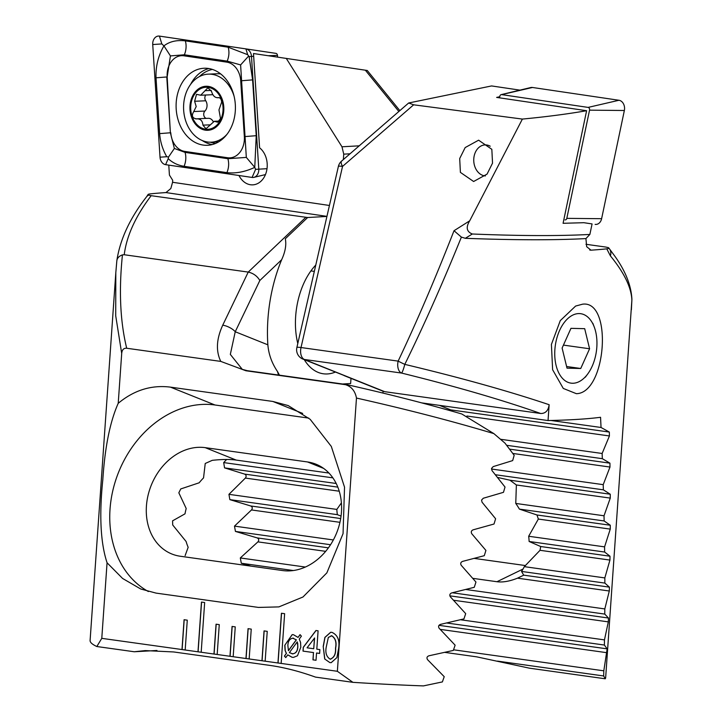 <?xml version="1.0" encoding="UTF-8"?>
<svg xmlns="http://www.w3.org/2000/svg" width="722" height="722" viewBox="0 0 722 722"><rect width="100%" height="100%" fill="white"/><g stroke="black" fill="none" stroke-linecap="round" stroke-linejoin="round"><path stroke-width="1.08" d="M238.964 175.5A20.035 15.397 -92.5 0 0 252.691 184.859A20.035 15.397 -92.5 0 0 267.167 167.116A20.035 15.397 -92.5 0 0 259.595 147.802L253.494 53.536L367.263 70.485L399.844 110.628M335.333 372.083A60.097 35.558 -82 0 1 304.242 359.619M297.789 343.537A60.097 35.558 -82 0 1 295.668 316.29A60.097 35.558 -82 0 1 311.426 270.218A60.097 35.558 -82 0 1 315.776 265.064M220.797 361.406C215.752 351.072 216.392 338.997 222.737 325.189A10.018 3.836 25.6 0 1 235.237 331.741L267.862 344.818A117.181 69.33 98 0 1 267.925 319.106A117.181 69.33 98 0 1 281.652 259.74C285.316 251.734 286.535 244.749 285.298 238.783L307.644 217.521L151.169 195.689C135.565 216.275 126.585 235.959 124.229 254.74L122.442 254.884C118.76 290.47 120.186 321.588 126.702 348.248L220.797 361.406L245.895 370.756L345.495 384.691C351.47 386.559 355.125 391.017 356.469 398.057L337.364 671.289L352.905 682.335A250.399 23.465 4 0 0 423.435 685.9L442.378 681.92L444.22 676.676L427.568 659.682C426.449 657.832 426.937 656.524 429.039 655.766L453.326 650.423L455.122 645.179L439.156 628.284C438.083 626.452 438.552 625.144 440.573 624.359L463.948 618.889L465.69 613.637L450.375 596.832C449.337 595.018 449.797 593.701 451.755 592.897L474.264 587.311L475.951 582.049L461.25 565.326C460.248 563.53 460.69 562.221 462.585 561.391L484.281 555.687L485.915 550.417L471.8 533.784C470.834 531.997 471.267 530.679 473.091 529.84L494.01 524.028L495.608 518.748L482.043 502.187L481.583 500.057L483.298 498.243L503.469 492.332L505.021 487.043L491.989 470.563L491.565 468.416L493.216 466.602L512.665 460.591L514.172 455.302L504.967 443.109L493.884 433.624C452.225 421.125 406.423 409.275 356.469 398.057M151.169 195.689L148.678 195.13C147.459 194.579 147.965 194.173 150.203 193.893A250.399 23.465 -176 0 1 165.961 192.575L170.825 188.532L172.567 182.278L172.702 180.292L169.426 175.085L168.777 165.121M185.184 650.008L187.278 620.171L184.074 619.72L181.989 649.565L201.185 652.246L204.66 602.509L201.456 602.067L197.981 651.804L217.178 654.484L219.262 624.638L216.059 624.196L213.974 654.033L217.178 654.457M217.178 654.484L233.17 656.722L235.255 626.876L232.06 626.434L229.966 656.271L249.162 658.96L251.247 629.115L248.052 628.663L245.967 658.509L249.162 658.933M249.162 658.96L265.154 661.19L267.239 631.353L264.044 630.902L261.96 660.747L281.147 663.428L284.63 613.691L281.427 613.249L277.952 662.986L281.156 663.41M281.147 663.428L337.364 671.289M121.702 353.464L115.71 315.785L115.809 272.772L90.097 640.477A250.399 23.465 4 0 0 96.829 646.524L101.784 638.347L107.064 562.772L122.578 578.448L140.718 588.99L156.06 593.105L258.422 607.419L278.873 606.895L302.969 597.004L326.858 572.871L343.058 533.63L344.529 487.16L331.308 446.422L310.18 419.329L288.168 405.565L272.826 401.45L170.464 387.136C151.494 384.754 134.084 390.142 118.218 403.309L121.702 353.464C122.054 349.746 123.724 348.004 126.702 348.248M101.784 638.347L185.193 649.99M316.543 653.004L316.028 660.269L312.96 659.845L313.465 652.571L303.005 651.109L303.276 647.282L315.938 630.514L318.095 630.811L316.805 649.177L319.882 649.61L319.611 653.437L316.543 653.004L319.62 653.41M284.775 645.306L292.157 634.647L293.439 634.701L298.042 637.4L300.054 634.638L301.399 636.154L299.26 639.078L300.569 642.445L300.794 647.228L297.491 655.756L293.52 657.372L292.085 657.309L287.753 654.854L285.768 657.589L284.423 656.072L286.336 653.455L285.109 650.459L284.775 645.306L292.22 634.638M329.846 662.588L324.692 658.969L323.212 646.416L324.891 637.391L330.622 632.301L331.958 632.364C337.697 634.972 339.909 640.378 338.591 648.564L336.912 657.58L331.19 662.661L329.846 662.588L324.692 658.969M107.064 562.772C100.548 542.998 99.131 515.337 102.813 479.76C104.916 447.135 110.051 421.657 118.218 403.309M115.809 272.772L116.856 260.579C120.105 239.298 130.005 218.035 146.557 196.799L146.557 196.799A10.018 7.355 37.7 0 1 148.678 195.13L148.082 194.498L146.557 196.799M343.365 159.544L343.744 154.156L341.984 146.792L286.255 58.383M222.737 325.189L248.233 272.086C253.287 273.223 257.158 276.021 259.848 280.479L235.237 331.741L230.327 354.403L242.303 369.384M305.803 217.313L248.233 272.086L124.229 254.74M116.811 261.138C117.054 258.196 118.931 256.111 122.442 254.884M326.922 216.438L307.644 217.521M350.991 378.364L350.63 383.535L342.517 383.996M96.829 646.524L134.238 651.758L156.963 650.477M267.862 344.818C268.674 354.358 271.878 363.238 277.465 371.469L278.548 375.052M277.465 371.469L279.468 375.178M346.443 384.546C387.145 393.689 425.592 403.49 461.791 413.977L493.884 433.624M180.31 556.247L282.672 570.561A56.09 44.746 -68.1 0 0 338.474 527.773A56.09 44.746 -68.1 0 0 315.992 464.21A56.09 44.746 -68.1 0 0 307.563 461.963L205.201 447.649A56.09 44.746 -68.1 0 0 149.4 490.437A56.09 44.746 -68.1 0 0 171.881 554.009A56.09 44.746 -68.1 0 0 180.31 556.247M328.943 473.054L236.184 460.076C229.831 459.201 221.853 459.291 212.241 460.338L205.228 463.479L203.541 477.91A56.09 44.746 -68.1 0 0 199.164 482.792L180.735 488.947L178.83 492.81L186.195 508.505A56.09 44.746 -68.1 0 0 185.003 513.838L172.576 520.833L172.702 524.975L186.114 541.518A56.09 44.746 -68.1 0 0 188.162 547.303L185.13 555.606M308.763 418.101L214.975 404.988A100.159 79.898 -68.1 0 0 116.892 476.728A100.159 79.898 -68.1 0 0 148.38 591.544M345.495 384.691L346.831 384.709L345.495 384.691M134.238 651.758L145.248 650.594L173.713 651.957L269.676 665.377C284.071 667.39 299.35 671.307 315.496 677.101L352.905 682.335M300.117 634.71L298.042 637.4M293.583 657.372L292.085 657.309M292.202 657.3L287.753 654.854M285.822 657.507L284.423 656.072M284.54 656.072L286.336 653.455M286.463 653.446L285.109 650.459M285.226 650.45L284.901 645.297M292.211 653.825C295.776 653.663 297.663 651.253 297.852 646.614L297.229 641.876L289.36 652.67L293.006 653.87M293.466 638.167L293.349 638.167C289.838 638.483 288.015 640.956 287.861 645.585L288.457 650.693L296.381 639.836L292.645 638.131M288.34 650.702L296.264 639.836L292.708 638.122M297.816 643.997L297.229 641.876M297.852 646.614L297.699 643.997M292.094 653.834C295.659 653.672 297.536 651.262 297.726 646.614M316.037 660.251L312.96 659.845M313.077 659.836L313.465 652.571M313.583 652.571L303.005 651.109M303.123 651.1L303.276 647.282M303.393 647.282L316.046 630.523M313.727 648.744L314.602 637.995L307.067 647.814L313.727 648.744L314.485 637.995M324.81 658.96L323.212 646.416M323.33 646.407L324.99 637.418L330.676 632.301M331.254 662.652L329.963 662.588M330.207 659.141C334.178 657.751 335.983 654.069 335.64 648.112C336.804 642.345 335.522 638.239 331.804 635.793L331.073 635.766M330.802 659.168L330.089 659.15C334.051 657.751 335.865 654.078 335.513 648.121C336.687 642.345 335.405 638.239 331.687 635.802L331.127 635.766M331.804 635.793L328.348 637.4L326.29 646.831C325.117 652.58 326.389 656.686 330.089 659.15M281.544 613.267L278.069 662.976M201.582 602.076L198.099 651.795M264.162 630.92L262.077 660.738M248.169 628.682L246.085 658.5M232.177 626.443L230.092 656.271M216.185 624.214L214.1 654.033M184.191 619.738L182.106 649.556M220.517 118.561L218.965 109.934L221.663 102.172C221.374 98.95 220.147 97.452 217.99 97.669L217.439 97.741L217.99 97.669C214.957 97.858 212.81 95.755 211.528 91.387L207.9 87.768L200.689 95.223L196.519 94.338L194.615 101.27L196.203 106.567L193.758 111.54C191.321 115.8 192.251 118.237 196.528 118.859L197.232 118.787L196.528 118.859C200.409 118.643 202.548 120.736 202.945 125.15L205.969 128.796L214.308 121.287L217.629 122.208L220.517 118.561L218.965 109.934L221.663 102.172C221.374 98.95 220.147 97.452 217.99 97.669C214.957 97.858 212.81 95.755 211.528 91.387L207.9 87.768L200.689 95.223L196.519 94.338L194.615 101.27L196.203 106.567L193.758 111.54C191.321 115.8 192.251 118.237 196.528 118.859C200.409 118.643 202.548 120.736 202.945 125.15L205.969 128.796L214.308 121.287L217.629 122.208L220.517 118.561M219.046 97.623L217.99 97.669L219.046 97.623M204.922 111.053A7.22 5.55 -92.5 0 0 207.024 106.089A7.22 5.55 -92.5 0 0 205.761 100.782L194.615 101.27L205.761 100.782A4.124 3.168 87.5 0 1 205.761 95.006A4.124 3.168 87.5 0 0 205.761 100.782A7.22 5.55 -92.5 0 1 207.024 106.089A7.22 5.55 -92.5 0 1 204.922 111.053L193.758 111.54L204.922 111.053A4.124 3.168 87.5 0 0 203.803 115.231A4.124 3.168 87.5 0 0 206.284 118.39A4.124 3.168 87.5 0 1 203.803 115.231A4.124 3.168 87.5 0 1 204.922 111.053M183.677 104.302A34.051 26.172 -92.5 0 0 207.404 141.981A34.051 26.172 -92.5 0 0 211.248 142.18A34.051 26.172 -92.5 0 0 226.979 134.328A34.051 26.172 -92.5 0 1 211.248 142.18A34.051 26.172 -92.5 0 1 207.404 141.981A34.051 26.172 -92.5 0 1 183.677 104.302A34.051 26.172 -92.5 0 1 208.288 74.14A34.051 26.172 -92.5 0 0 183.677 104.302M208.414 86.396A22.039 16.94 -92.5 0 0 190.003 105.791A22.039 16.94 -92.5 0 0 205.355 130.168A22.039 16.94 -92.5 0 0 223.766 110.782A22.039 16.94 -92.5 0 0 208.414 86.396A22.039 16.94 -92.5 0 0 190.003 105.791A22.039 16.94 -92.5 0 0 205.355 130.168A22.039 16.94 -92.5 0 0 223.766 110.782A22.039 16.94 -92.5 0 0 208.414 86.396M212.133 74.339A34.051 26.172 -92.5 0 0 208.288 74.14A34.051 26.172 -92.5 0 1 212.133 74.339A34.051 26.172 -92.5 0 1 234.118 96.36A34.051 26.172 -92.5 0 0 212.133 74.339M220.724 73.951A34.051 26.172 -92.5 0 0 216.925 73.761L208.288 74.14L216.925 73.761A34.051 26.172 -92.5 0 1 220.724 73.951M195.833 118.968L196.528 118.859L195.833 118.968M190.77 105.899A21.037 16.164 -92.5 0 0 205.427 129.175A21.037 16.164 -92.5 0 0 222.999 110.665A21.037 16.164 -92.5 0 0 208.351 87.389A21.037 16.164 -92.5 0 0 190.77 105.899A21.037 16.164 -92.5 0 0 205.427 129.175A21.037 16.164 -92.5 0 0 222.999 110.665A21.037 16.164 -92.5 0 0 208.351 87.389A21.037 16.164 -92.5 0 0 190.77 105.899M211.6 94.753A7.22 5.55 -92.5 0 0 212.764 94.537A7.22 5.55 -92.5 0 1 211.6 94.753L200.689 95.232L211.6 94.753M211.23 90.421L205.346 90.674L211.23 90.421M213.17 121.513A7.22 5.55 -92.5 0 0 208.306 118.3L197.232 118.787L208.306 118.3A7.22 5.55 -92.5 0 1 213.17 121.513M492.53 163.136L487.061 174.11L473.623 181.502L460.392 172.377L459.697 158.542L465.167 147.577L478.605 140.185L491.835 149.31L492.53 163.136M582.645 304.17C612.969 300.126 606.39 393.165 576.382 393.689L563.277 388.436L552.628 369.745L551.409 344.43L560.272 320.631L575.624 306.056L582.645 304.17M413.661 104.807L342.535 166.412L301.02 347.535A10.018 1.173 -167.1 0 0 296.868 347.544A10.018 10.018 0 0 0 302.906 359.078L302.906 359.078A10.018 7.987 -68.1 0 0 304.404 359.475L384.7 391.676L540.688 413.489C501.871 399.826 455.474 386.351 401.522 373.057L304.404 359.475A10.018 5.929 98 0 1 300.641 350.116A10.018 5.929 98 0 1 301.02 347.535L398.138 361.117C416.811 321.696 435.438 278.223 454.021 230.715L469.697 220.824L522.385 119.076L413.661 104.807L408.67 102.984L491.583 85.936L519.939 90.133M469.697 220.824C465.717 227.295 466.583 231.69 472.314 234L465.329 238.305L461.394 237.114C442.586 283.421 423.724 325.839 404.798 364.375C460.663 377.705 508.775 391.153 549.144 404.708L548.043 420.547A250.399 23.465 4 0 0 574.577 419.554A250.399 23.465 4 0 0 600.56 417.289L601.038 427.478L609.332 432.063L609.422 435.953L602.13 453.479L602.328 458.678L609.937 463.163L609.991 467.044L603.213 484.652L603.366 489.832L610.252 494.218L610.27 498.099L604.025 515.779L604.133 520.959L610.28 525.237L610.261 529.109L604.576 546.87L604.639 552.041L610 556.211L609.946 560.082L604.837 577.916L604.856 583.087L609.404 587.139L609.305 591.002L604.81 608.926L604.774 614.088L608.456 618.023L608.312 621.877L604.467 639.891L604.386 645.044L607.148 648.861L603.809 670.819L603.664 675.963L605.271 678.788A250.399 23.465 4 0 0 605.659 677.642L631.876 300.09C631.335 287.446 624.178 272.708 610.406 255.886L606.769 248.846A250.399 23.465 -176 0 1 591.002 250.173L590.307 250.137M589.675 249.974L591.002 250.173L586.661 246.689L585.93 238.585L589.865 234.442L592.076 223.928L583.881 222.701L563.079 223.297L586.607 110.719C567.275 114.058 545.868 116.847 522.385 119.076M465.329 238.305A250.399 23.465 4 0 0 585.93 238.585M472.314 234C519.741 235.941 558.927 236.085 589.865 234.442M610.406 255.886A10.018 8.285 -38 0 0 609.323 248.684L608.285 247.619L605.803 247.059L585.975 244.289M609.323 248.684L615.442 257.014C625.676 271.562 631.163 285.605 631.903 299.143L631.876 300.09M608.285 247.619C609.503 248.169 608.998 248.576 606.769 248.846M342.535 166.412A10.018 3.276 -130.9 0 1 341.587 161.096A10.018 10.018 0 0 0 338.383 166.43A10.018 1.173 -167.1 0 1 342.535 166.412M439.472 405.367L450.745 409.888A2.383 1.408 -82 0 1 451.44 410.665L449.003 410.322M382.985 393.075L383.111 391.243L344.087 375.593M605.271 678.788L529.425 668.175L476.691 656.839L444.869 652.39M603.664 675.963L497.557 661.117M548.043 420.547L421.666 402.876M549.144 404.708C548.332 410.619 545.507 413.553 540.688 413.489M384.7 391.676L302.906 359.078M601.038 427.478L550.985 420.484M251.012 566.138L241.31 563.259L240.309 557.953L257.925 541.87C259.216 540.11 258.936 538.783 257.104 537.881L235.435 531.419L234.488 526.121L251.491 509.949C252.736 508.207 252.474 506.88 250.705 505.969L229.849 499.624L228.946 494.335L245.372 478.081C246.581 476.339 246.328 475.013 244.632 474.101L224.551 467.874L223.694 462.585L226.627 459.481M497.539 477.432L509.912 480.184L516.374 484.967L515.761 503.433A56.09 42.02 64.1 0 1 519.398 509.109L536.987 514.985L538.341 519.055L528.675 536.256A56.09 42.02 64.1 0 1 529.127 541.482L540.715 546.527L540.029 550.299L524.316 566.653A56.09 42.02 64.1 0 1 521.528 571.427L523.721 575.163L517.512 578.169C509.606 581.327 502.756 582.51 496.953 581.724L472.784 578.34M525.472 565.561L474.318 558.413M341.055 516.095L337.345 514.66A56.09 42.02 64.1 0 1 336.831 509.425L341.407 502.891M461.394 237.114L454.021 230.715M404.798 364.375A10.018 0.46 -154.6 0 1 398.138 361.117A10.018 5.929 98 0 0 401.522 373.057A10.018 1.273 103.8 0 0 404.798 364.375M603.366 489.832L495.373 474.733M604.025 515.779L515.761 503.433M332.86 477.856L223.694 462.585M604.133 520.959L519.398 509.109M336.19 483.487L224.551 467.874M604.576 546.87L528.675 536.256M336.831 509.425L228.946 494.335M604.639 552.041L529.127 541.482M337.345 514.66L229.849 499.624M604.837 577.916L524.316 566.653M333.356 539.957L234.488 526.121M604.856 583.087L521.528 571.427M330.55 544.722L235.435 531.419M604.81 608.926L465.861 589.495M305.361 567.05L240.309 557.953M602.13 453.479L500.554 439.274M602.328 458.678L506.645 445.293M603.213 484.652L491.483 469.02M604.774 614.088L452.315 592.762M293.367 570.533L241.31 563.259M604.467 639.891L460.483 619.756M604.386 645.044L446.738 622.996M603.809 670.819L453.542 649.8M499.741 96.73L496.637 97.416L586.607 110.719M583.881 222.701L592.076 223.928M556.084 365.377A35.053 20.739 98 0 0 587.627 374.104A35.053 20.739 98 0 0 595.614 331.452A35.053 20.739 98 0 0 594.224 326.94A35.053 20.739 98 0 0 566.923 319.404A35.053 20.739 98 0 0 556.084 365.377M580.741 368.491L589.585 348.762L584.694 328.681L570.958 328.339L562.113 348.067L567.005 368.148L580.741 368.491L566.608 366.514M563.44 345.107L589.585 348.762M499.507 97.84L499.859 96.152A2.157 1.661 87.5 0 1 501.131 94.645L530.679 87.561A8.014 6.155 87.5 0 1 532.484 87.479L618.962 100.268A8.014 6.155 87.5 0 1 624.359 110.502L601.616 218.694A8.014 6.155 87.5 0 1 595.118 224.38M501.131 94.645A2.157 1.661 87.5 0 1 501.619 94.618L588.096 107.407A2.157 1.661 87.5 0 1 589.549 110.159L566.806 218.36A2.157 1.661 87.5 0 1 565.055 219.894M208.432 68.473A38.564 29.638 -92.5 0 0 204.073 68.247A38.564 29.638 -92.5 0 0 176.096 105.222A38.564 29.638 -92.5 0 0 203.081 145.068A38.564 29.638 -92.5 0 0 207.431 145.293A38.564 29.638 -92.5 0 0 235.408 108.309A38.564 29.638 -92.5 0 0 208.432 68.473M170.78 132.731A20.035 15.397 -92.5 0 0 184.751 151.403L227.592 157.739A20.035 15.397 -92.5 0 0 244.343 136.62L240.724 80.81A20.035 15.397 -92.5 0 0 226.762 62.137L183.911 55.802A20.035 15.397 -92.5 0 0 167.17 76.92L170.383 132.776L174.372 148.461L185.049 152.378L184.751 151.403M160.022 157.179A8.014 6.155 -92.5 0 0 165.609 164.652L252.086 177.441A8.014 6.155 -92.5 0 0 253.891 177.359A8.014 6.155 -92.5 0 0 258.783 168.993L251.491 56.361A8.014 6.155 -92.5 0 0 245.913 48.888A8.014 6.155 -92.5 0 0 245.904 48.888L159.427 36.1A8.014 6.155 -92.5 0 0 152.73 44.547L160.022 157.179L166.764 156.728C162.64 149.535 160.266 141.837 159.643 133.624L156.024 77.814C155.6 66.424 158.244 55.774 163.939 45.874L161.827 43.925L159.427 36.1M277.582 57.101L277.465 55.386A2.157 1.661 -92.5 0 0 275.966 53.374L245.913 48.888L275.966 53.374M246.319 157.405L254.767 167.36C245.056 171.89 235.769 173.659 226.925 172.639L184.074 166.304A14.025 8.872 -81.6 0 0 185.049 152.378L227.899 158.714L246.319 157.405L240.616 64.926L227.204 61.126L184.354 54.791L170.428 55.91L163.939 45.874C169.553 41.515 176.682 39.845 185.328 40.865L228.179 47.201L247.682 54.691L249.126 56.623L252.61 79.88L256.229 135.691L254.767 167.36L255.597 169.354L267.014 168.686M184.074 166.304C177.802 165.293 172.513 162.739 168.208 158.66L168.551 157.008L166.764 156.728M170.428 55.91L167.17 76.92M174.372 148.461L168.551 157.008M248.413 56.298L240.616 64.926M485.392 175.924A15.523 11.931 87.5 0 1 473.867 157.82A15.523 11.931 87.5 0 1 490.22 146.214M349.999 153.804L343.744 154.156M281.652 259.74L259.848 280.479M341.984 146.792L359.213 145.826M398.851 111.486L365.341 70.196M236.184 460.076L205.201 447.649M323.637 468.416L307.563 461.963M272.826 401.45L302.653 413.417M170.464 387.136L214.975 404.988M245.895 370.756A10.018 5.929 -82 0 1 247.303 370.684L346.352 384.528M329.431 205.472L172.567 182.278M326.931 216.374L165.961 192.575M218.856 121.765L216.429 121.874L218.856 121.765M209.633 124.861L202.945 125.15L209.633 124.861M609.332 432.063L450.745 409.888M609.422 435.953L466.926 416.025M496.953 581.724L523.044 569.044M610.252 494.218L509.912 480.184M610.27 498.099L516.374 484.967M610.28 525.237L536.987 514.985M337.824 487.133L244.632 474.101M610.261 529.109L538.341 519.055M339.232 491.213L245.372 478.081M610 556.211L540.715 546.527M340.685 518.549L250.705 505.969M609.946 560.082L540.029 550.299M339.945 522.322L251.491 509.949M609.404 587.139L523.721 575.163M328.411 547.845L257.104 537.881M609.305 591.002L517.512 578.169M325.685 551.346L257.925 541.87M609.937 463.163L509.57 449.129M609.991 467.044L512.81 453.452M608.456 618.023L449.833 595.84M608.312 621.877L453.569 600.244M607.148 648.861L439.003 625.342M606.958 652.706L440.24 629.385M566.806 218.36L601.616 218.694M589.549 110.159L624.359 110.502M588.096 107.407L618.962 100.268M501.619 94.618L532.484 87.479M210.382 142.198A37.246 28.627 -92.5 0 0 214.669 143.263A37.246 28.627 -92.5 0 0 215.67 143.389M208.902 68.545A38.564 29.638 -92.5 0 0 190.599 84.393M202.268 140.537A38.564 29.638 -92.5 0 0 212.214 144.571M212.448 69.429A37.246 28.627 -92.5 0 0 199.462 76.559M277.465 55.386L268.295 55.729M253.675 56.271L249.126 56.623M247.682 54.691L245.904 48.888M161.827 43.925L152.73 44.547M168.208 158.66L165.609 164.652M255.597 169.354L252.086 177.441M156.024 77.814L166.773 76.965L170.383 132.776L159.643 133.624M185.328 40.865A14.025 8.872 -81.6 0 1 184.354 54.791L183.911 55.802M228.179 47.201C229.434 51.776 229.109 56.415 227.204 61.126L226.762 62.137M252.61 79.88L240.724 80.81M256.229 135.691L244.343 136.62M226.925 172.639C228.829 167.928 229.154 163.289 227.899 158.714L227.592 157.739M115.818 272.627L116.829 260.786M247.303 370.684L242.294 369.375M218.658 141.855L211.248 142.18L218.658 141.855M219.199 97.669L217.439 97.741L219.199 97.669M219.569 121.052L214.308 121.287L219.569 121.052M408.67 102.984L341.587 161.096M631.38 309.828L631.903 299.612M296.868 347.544L338.383 166.43M587.627 374.104L585.307 377.218M594.224 326.94L592.843 323.312M314.323 271.391L310.911 270.912M265.452 174.589L253.891 177.359"/></g></svg>
